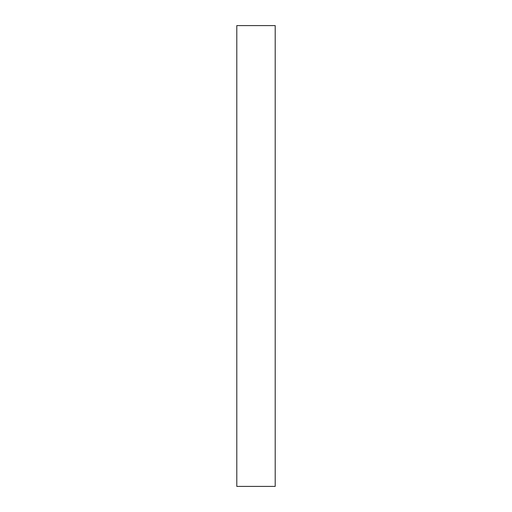 <?xml version="1.0" encoding="UTF-8"?>
<svg xmlns="http://www.w3.org/2000/svg" width="512" height="512" viewBox="0 0 512 512"><rect width="100%" height="100%" fill="white"/><g stroke="black" fill="none" stroke-linecap="round" stroke-linejoin="round"><path stroke-width="0.77" d="M236.8 25.6L275.2 25.6L275.2 486.4L236.8 486.4L236.8 25.6"/></g></svg>
